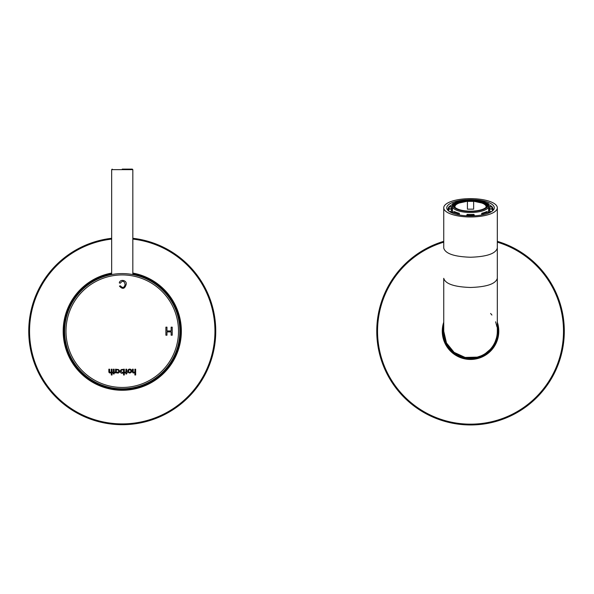<?xml version="1.0" encoding="UTF-8"?>
<svg xmlns="http://www.w3.org/2000/svg" width="594" height="594" viewBox="0 0 594 594"><rect width="100%" height="100%" fill="white"/><g stroke="black" fill="none" stroke-linecap="round" stroke-linejoin="round"><path stroke-width="0.89" d="M112.199 169.104L111.665 169.639L132.833 169.639L132.299 169.104L122.245 169.104M111.278 372.282L111.278 374.992L112.051 374.992L112.051 369.208L111.278 369.208L111.278 371.22A1.054 1.054 0 0 1 110.291 372.319A0.653 0.653 0 0 1 109.63 371.629L109.63 369.208L108.85 369.208L108.85 371.807A1.188 1.188 0 0 0 110.625 372.832A1.841 1.841 0 0 0 111.278 372.282M123.552 369.201L124.324 369.201L124.324 374.992L123.559 374.992L123.559 372.156A1.648 1.648 0 0 1 120.367 371.035A1.871 1.871 0 0 1 123.552 369.973L123.552 369.201M120.33 283.19L119.305 282.93C120.003 278.683 127.175 280.242 126.173 284.4C124.77 288.981 122.527 289.545 119.439 286.1L120.441 285.863C122.691 288.328 124.243 287.845 125.104 284.415C124.153 280.732 122.564 280.323 120.33 283.19M133.888 372.319A0.653 0.653 0 0 1 133.227 371.629L133.227 369.208L132.447 369.208L132.447 371.807A1.188 1.188 0 0 0 134.229 372.832A1.841 1.841 0 0 0 134.875 372.282L134.875 374.992L135.655 374.992L135.655 369.208L134.875 369.208L134.875 371.22A1.054 1.054 0 0 1 133.888 372.319M165.897 335.209L165.897 327.168L166.966 327.168L166.966 330.955L171.139 330.955L171.139 327.168L172.208 327.168L172.208 335.209L171.139 335.209L171.139 331.905L166.966 331.905L166.966 335.209L165.897 335.209M127.74 371.042A1.968 1.938 180 0 0 130.687 372.728A1.968 1.938 180 0 0 130.687 369.364A1.968 1.938 180 0 0 127.74 371.042M126.663 373.953L125.891 373.953L125.891 372.884L125.126 372.884L125.126 372.178L125.891 372.178L125.891 369.208L126.663 369.208L126.663 372.178L127.279 372.178L126.663 373.953M116.298 372.134A1.685 1.685 0 0 0 119.461 371.057A1.871 1.871 0 0 0 116.298 369.928L116.298 369.208L115.526 369.208L115.526 372.884L116.298 372.884L116.298 372.134M113.365 373.953L113.365 372.884L112.6 372.884L112.6 372.178L113.365 372.178L113.365 369.208L114.145 369.208L114.145 372.178L114.753 372.178L114.753 372.891L114.145 372.891L114.145 373.953L113.365 373.953M179.848 331.192A57.603 57.603 0 0 0 93.451 281.311A57.603 57.603 0 0 0 93.451 381.073A57.603 57.603 0 0 0 179.848 331.192M128.497 371.042A1.21 1.173 180 0 0 130.316 372.059A1.21 1.173 180 0 0 130.316 370.025A1.21 1.173 180 0 0 128.497 371.042M121.191 371.057A1.225 1.225 0 0 0 123.032 372.119A1.225 1.225 0 0 0 123.032 369.988A1.225 1.225 0 0 0 121.191 371.057M116.194 371.035A1.225 1.225 0 0 0 118.028 372.089A1.225 1.225 0 0 0 118.028 369.973A1.225 1.225 0 0 0 116.194 371.035M111.665 273.893A58.271 58.271 0 0 0 64.412 338.268A58.271 58.271 0 0 0 125.794 389.352A58.271 58.271 0 0 0 132.833 273.893M111.665 273.069A59.073 59.073 0 0 0 63.603 338.268A59.073 59.073 0 0 0 125.794 390.161A59.073 59.073 0 0 0 132.833 273.069M111.665 238.291A93.503 93.503 0 0 0 29.017 338.253A93.503 93.503 0 0 0 125.78 424.628A93.503 93.503 0 0 0 215.748 331.192A93.503 93.503 0 0 0 132.833 238.291M497.319 278.311L497.319 331.192A26.789 26.789 0 0 1 470.53 357.982A26.789 26.789 0 0 1 443.74 331.192L446.473 342.976L454.113 352.361L465.102 357.425L477.197 357.143L480.85 355.917M497.319 207.811A26.789 9.162 180 0 1 470.53 216.973A26.789 9.162 180 0 1 443.74 207.811A26.789 9.162 180 0 1 470.53 198.641A26.789 9.162 180 0 1 497.319 207.811L497.319 278.304C495.73 283.873 486.805 286.924 470.53 287.474C454.262 286.924 445.329 283.873 443.74 278.311L443.74 331.192M488.639 204.536A22.438 7.677 180 0 1 491.743 206.564M492.419 207.38A22.438 7.677 180 0 1 492.968 209.066A22.438 7.677 180 0 1 491.988 211.316M449.079 211.316A22.438 7.677 180 0 1 448.091 209.066A22.438 7.677 180 0 1 448.648 207.38M449.324 206.564A22.438 7.677 180 0 1 452.428 204.536M474.851 199.814A23.775 8.13 180 0 1 492.678 210.766A23.775 8.13 180 0 1 470.53 215.941A23.775 8.13 180 0 1 448.388 210.766A23.775 8.13 180 0 1 466.208 199.814M467.426 201.225L473.641 201.225L473.641 209.17L467.426 209.17L467.426 201.225L459.325 202.999A15.607 5.339 0 0 0 455.026 207.336M486.033 207.336A15.607 5.339 0 0 0 481.734 202.999L473.641 201.225M486.523 211.642L487.978 211.991A21.302 7.284 180 0 1 482.751 213.773L481.734 213.283A19.528 6.683 180 0 0 486.523 211.642M488.639 213.083L488.639 212.897A0.802 0.616 -116 0 0 487.978 211.991M482.751 213.773A0.802 0.431 76.5 0 1 483.204 214.686M473.923 214.389L474.227 214.983A21.302 7.284 180 0 1 466.832 214.983L467.144 214.389A19.528 6.683 180 0 0 470.53 214.486A19.528 6.683 180 0 0 473.923 214.389M474.368 215.837L474.227 214.983M466.832 214.983L466.698 215.837M459.333 213.283L458.316 213.773A21.302 7.284 180 0 1 453.081 211.991L454.536 211.642A19.528 6.683 180 0 0 459.333 213.283L459.333 214.983M457.855 214.686A0.802 0.431 -76.5 0 1 458.316 213.773M453.081 211.991A0.802 0.616 116 0 0 452.428 212.897L452.428 213.083M452.428 212.83A19.528 6.683 180 0 1 451.299 211.486L451.299 208.969L449.554 209.073A21.302 7.284 180 0 1 449.554 206.541L451.299 206.653A19.528 6.683 180 0 0 451.002 207.811A19.528 6.683 180 0 0 451.299 208.969L451.299 206.653M448.767 210.929L448.767 209.875A0.802 0.743 -27.3 0 1 449.554 209.073M449.554 206.541A0.802 0.743 -152.7 0 0 448.841 206.927L448.425 210.387M453.727 203.787L453.081 203.631A21.302 7.284 180 0 1 454.937 202.851M452.517 206.014L452.428 204.225A0.802 0.616 64 0 1 453.081 203.631M486.13 202.851A21.302 7.284 180 0 1 487.978 203.631L487.34 203.787M487.978 203.631A0.802 0.616 -64 0 1 488.639 204.225L488.55 206.014M470.53 211.16A16.335 5.591 180 0 1 454.195 205.569A16.335 5.591 180 0 1 470.53 199.978A16.335 5.591 180 0 1 486.865 205.569A16.335 5.591 180 0 1 470.53 211.16M452.539 212.444A18.035 6.17 180 0 1 452.494 212.006L452.494 206.326L453.712 203.801C455.42 202.918 453.623 201.945 465.184 199.911L480.368 200.661L484.444 201.967C487.526 203.638 488.899 205.093 488.565 206.326A18.035 6.17 180 0 1 470.53 212.496A18.035 6.17 180 0 1 452.494 206.326M488.565 206.326L488.565 212.006A18.035 6.17 180 0 1 488.52 212.444M451.299 210.848A19.528 6.683 180 0 1 452.494 209.444M488.565 209.444A19.528 6.683 180 0 1 489.76 210.848M481.734 214.983L481.734 213.283M451.299 209.17A19.528 6.683 180 0 1 452.494 207.766M488.565 207.766A19.528 6.683 180 0 1 489.76 209.17M489.76 206.653L491.505 206.541A21.302 7.284 180 0 1 491.505 209.073L489.76 208.969L489.76 206.653A19.528 6.683 180 0 1 490.057 207.811A19.528 6.683 180 0 1 489.76 208.969L489.76 211.486A19.528 6.683 180 0 1 488.632 212.83M452.428 205.992A22.104 7.559 0 0 0 451.225 206.645M489.835 206.645A22.104 7.559 0 0 0 488.639 205.992M492.3 210.929L492.3 209.875A0.802 0.743 27.3 0 0 491.505 209.073M492.3 207.254A0.802 0.743 152.7 0 0 491.505 206.541M451.299 211.486L449.487 211.598M491.572 211.598L489.76 211.486M454.21 205.806A16.335 5.591 180 0 1 454.544 204.893A16.335 5.591 180 0 1 470.53 200.453A16.335 5.591 180 0 1 486.516 204.893A16.335 5.591 180 0 1 486.857 205.806M454.373 205.212A16.743 5.725 180 0 1 470.53 200.987A16.743 5.725 180 0 1 486.686 205.212M473.641 201.381L467.426 201.381M564.3 331.192A93.77 93.77 0 0 1 378.504 349.19A93.77 93.77 0 0 1 443.74 241.335A93.77 93.77 0 0 0 479.573 424.524A93.77 93.77 0 0 0 497.319 241.335A93.77 93.77 0 0 1 564.3 331.192M497.995 331.192A27.458 27.458 0 0 1 467.5 358.486A27.458 27.458 0 0 1 443.74 325.163A27.458 27.458 0 0 0 470.53 358.65A27.458 27.458 0 0 0 497.319 325.163A27.458 27.458 0 0 1 467.5 358.486A27.458 27.458 0 0 1 443.74 325.163A27.458 27.458 0 0 0 470.53 358.65A27.458 27.458 0 0 0 497.319 325.163A27.458 27.458 0 0 1 497.995 331.192M65.986 331.192A56.259 56.259 0 0 0 122.245 387.451A56.259 56.259 0 0 0 178.512 331.192A56.259 56.259 0 0 0 122.245 274.933A56.259 56.259 0 0 0 65.986 331.192M111.665 239.1A92.694 92.694 0 0 0 29.819 338.253A92.694 92.694 0 0 0 125.78 423.819A92.694 92.694 0 0 0 214.946 331.192A92.694 92.694 0 0 0 132.833 239.1M497.319 248.077C495.73 253.645 486.805 256.697 470.53 257.239C454.262 256.697 445.329 253.645 443.74 248.077L443.74 207.811M488.639 212.897A22.104 7.559 180 0 1 485.469 214.137M455.598 214.137A22.104 7.559 180 0 1 452.428 212.897M448.767 209.875A22.104 7.559 180 0 1 448.425 208.561M470.53 211.464A17.233 5.895 180 0 1 455.605 202.621A17.233 5.895 180 0 1 485.454 202.621A17.233 5.895 180 0 1 470.53 211.464M492.634 210.387L492.634 208.561A22.104 7.559 180 0 1 492.3 209.875M497.319 322.186A28.267 28.267 0 0 1 465.971 359.088A28.267 28.267 0 0 1 443.74 322.186M497.319 242.174A92.961 92.961 0 0 1 479.573 423.715A92.961 92.961 0 0 1 443.74 242.174M111.665 169.639L111.665 274.562M132.833 169.639L132.833 274.562M452.732 203.66L455.316 202.613M485.744 202.613L488.335 203.66M492.634 208.561L492.218 206.927M485.573 353.363L490.072 349.517M495.121 341.832L496.391 338.194M497.267 332.892L497.319 331.148M496.992 326.982L495.619 321.792M491.914 315.05L490.622 313.469"/></g></svg>
